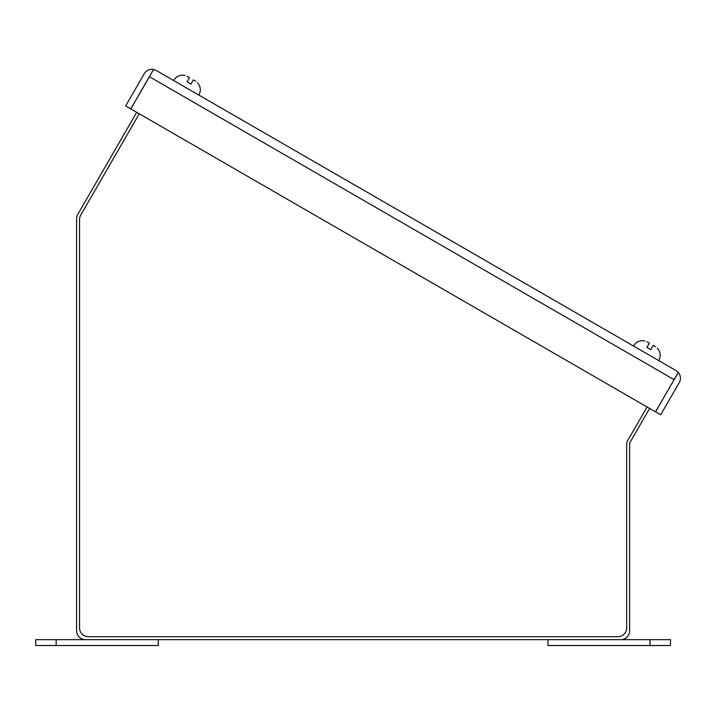 <?xml version="1.0" encoding="UTF-8"?>
<svg xmlns="http://www.w3.org/2000/svg" width="715" height="715" viewBox="0 0 715 715"><rect width="100%" height="100%" fill="white"/><g stroke="black" fill="none" stroke-linecap="round" stroke-linejoin="round"><path stroke-width="1.07" d="M139.246 113.774L80.732 215.117A8.821 8.821 0 0 0 79.553 219.523L79.553 627.877A8.821 8.821 0 0 0 88.374 636.707L617.858 636.707A8.821 8.821 0 0 0 626.68 627.877L626.68 444.667A8.821 8.821 0 0 1 627.868 440.252L647.084 406.969M655.637 346.775L653.251 345.39L650.793 349.635L648.854 348.518L646.905 347.392L649.354 343.146L646.968 341.77M195.767 81.269L193.381 79.892L190.932 84.129L188.983 83.011L187.035 81.885L189.484 77.64L187.098 76.264M650.042 639.648L670.473 639.648L670.473 645.529L547.931 645.529L547.931 639.648L650.042 639.648L650.042 645.529M56.172 645.529L35.75 645.529L35.75 639.648L158.292 639.648L158.292 645.529L56.172 645.529L56.172 639.648M649.631 408.444L630.013 442.406A2.94 2.94 0 0 0 629.62 443.881L629.62 630.818A8.821 8.821 0 0 1 620.799 639.648L85.416 639.648A8.821 8.821 0 0 1 76.594 630.818L76.594 218.763A8.821 8.821 0 0 1 77.783 214.357L136.699 112.3M156.299 70.508L153.555 69.507L149.399 76.711L674.102 379.647L678.258 372.444L676.024 370.567L156.299 70.508L153.502 69.471L149.703 76.183M674.406 379.12L655.575 411.867L660.669 414.816L679.25 382.623A8.821 8.821 0 0 0 678.312 372.479L674.156 379.683M149.337 76.675L130.756 108.868L125.661 105.927L144.242 73.734A8.821 8.821 0 0 1 153.502 69.471M676.024 370.567L678.312 372.479M674.102 379.647L655.512 411.84L130.809 108.903L149.399 76.711M658.721 360.583C661.071 356.115 660.606 351.977 657.317 348.151C660.606 351.977 661.071 356.115 658.721 360.583M633.463 345.997C636.153 341.734 639.979 340.063 644.93 341.001C639.979 340.063 636.153 341.734 633.463 345.997M198.85 95.077C201.201 90.617 200.736 86.47 197.447 82.645C200.736 86.47 201.201 90.617 198.85 95.077M173.593 80.491C176.283 76.228 180.109 74.557 185.069 75.495C180.109 74.557 176.283 76.228 173.593 80.491"/></g></svg>
